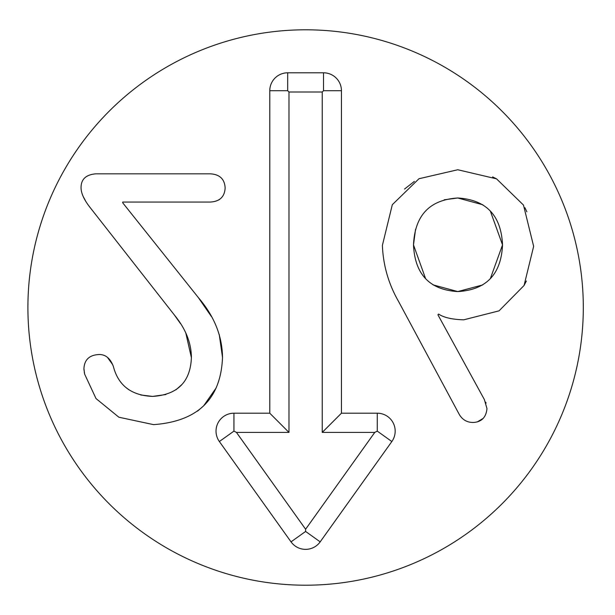<?xml version="1.0" encoding="UTF-8"?>
<svg xmlns="http://www.w3.org/2000/svg" width="615" height="615" viewBox="0 0 615 615"><rect width="100%" height="100%" fill="white"/><g stroke="black" fill="none" stroke-linecap="round" stroke-linejoin="round"><path stroke-width="0.92" d="M482.813 204.764L457.775 197.992C429.608 199.752 414.856 215.388 413.495 244.901C414.856 274.344 429.608 289.896 457.775 291.572C486.257 289.896 501.171 274.344 502.532 244.901C501.171 215.388 486.257 199.752 457.775 197.992L444.199 199.798M426.418 210.161L425.58 211.037M415.548 229.372L413.495 244.901L425.588 278.649M433.014 284.86L457.775 291.572L482.721 284.922M437.911 314.788L484.343 399.512L486.972 408.606C486.096 417.547 481.391 422.174 472.85 422.49C466.631 422.328 462.003 419.461 458.967 413.872L398.658 301.627C388.603 284.153 383.183 265.403 382.384 245.385L392.316 204.695L419 178.727L457.775 169.748L496.543 178.85L523.473 205.056L533.643 246.338L524.072 285.468L499.057 310.844L463.756 319.815C452.186 319.493 443.815 317.578 438.626 314.073L437.911 314.788M485.681 402.141L486.065 403.148M483.159 418.415L477.309 421.898M490.324 278.649L502.532 244.901L490.324 211.037M451.11 318.662L448.789 318.139M526.394 280.986L524.065 285.475M492.6 176.889L496.551 178.85M524.926 207.693L526.901 211.829M404.532 189.043L414.387 181.394M216.188 387.881L203.719 405.739M203.273 406.177L197.507 411.151M219.263 334.598L222.507 357.392C220.908 398.958 197.93 421.375 153.573 424.642L118.872 417.224L96.017 398.558L84.647 374.143L84.232 371.775M84.024 370.284L83.932 368.639C84.409 359.621 89.513 354.917 99.246 354.517C105.711 354.517 110.416 358.507 113.368 366.486L113.498 366.924M84.647 374.143L83.932 368.639M107.479 357.4L112.768 364.803M126.26 387.727L128.727 389.687M140.689 394.984L152.62 396.406L165.889 394.546M113.368 366.486C118.318 385.551 131.395 395.522 152.62 396.406C177.512 394.807 190.435 381.884 191.396 357.63L185.861 333.245M175.967 389.802L181.779 384.652M180.449 323.552L174.399 315.026L90.151 207.57C83.932 199.667 80.896 192.887 81.057 187.221C81.218 179.088 86.162 174.622 95.894 173.822L210.299 173.822C219.716 174.376 224.66 179.088 225.136 187.944C224.66 196.8 219.716 201.505 210.299 202.058L122.7 202.058L122.7 202.781L198.33 297.56L211.391 316.517M191.396 357.63C191.311 342.955 185.645 328.748 174.399 315.026M85.316 200.436L83.21 196.546M198.33 297.56C214.212 316.064 222.269 336.013 222.507 357.392M219.901 199.168L218.609 200.06M583.304 307.5A277.696 277.696 0 0 1 166.757 547.996A277.696 277.696 0 0 1 166.757 67.004A277.696 277.696 0 0 1 583.304 307.5M269.777 413.203L269.777 90.713A17.92 17.92 0 0 1 287.689 72.801L323.521 72.801A17.92 17.92 0 0 1 341.44 90.713L341.44 413.203L377.272 413.203A17.92 17.92 0 0 1 391.847 441.532L320.184 541.861A17.92 17.92 0 0 1 291.026 541.861L219.363 441.532A17.92 17.92 0 0 1 233.938 413.203L269.777 413.203L288.973 432.407L236.444 432.407L305.609 529.238L374.773 432.407L322.237 432.407L322.237 92.004L288.973 92.004L288.973 432.407M269.777 90.713L287.689 90.713L288.973 92.004M233.938 413.203L233.938 431.123L236.444 432.407M320.184 541.861L305.609 531.452L305.609 529.238M391.847 441.532L377.272 431.123L374.773 432.407M341.44 413.203L322.237 432.407M323.521 72.801L323.521 90.713L322.237 92.004M219.363 441.532L233.938 431.123M291.026 541.861L305.609 531.452M377.272 413.203L377.272 431.123M341.44 90.713L323.521 90.713M287.689 72.801L287.689 90.713"/></g></svg>
